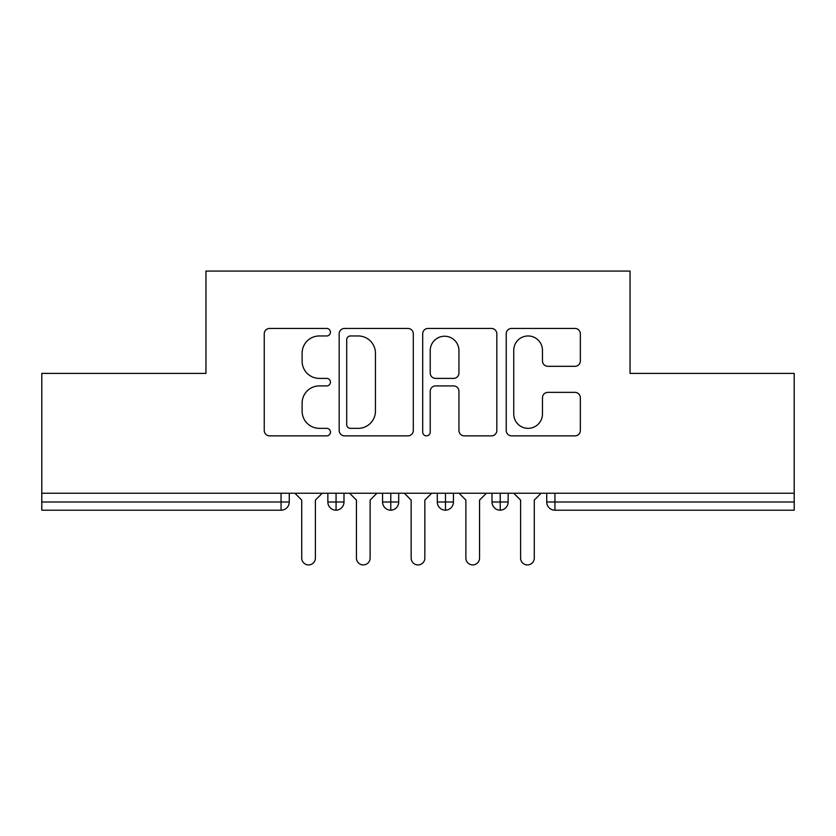 <?xml version="1.0" encoding="UTF-8"?>
<svg xmlns="http://www.w3.org/2000/svg" width="836" height="836" viewBox="0 0 836 836"><rect width="100%" height="100%" fill="white"/><g stroke="black" fill="none" stroke-linecap="round" stroke-linejoin="round"><path stroke-width="1.25" d="M330.45 332.205A3.762 3.762 0 0 0 326.688 328.443L269.62 328.443A5.371 5.371 0 0 0 264.249 333.815L264.249 430.498A5.371 5.371 0 0 0 269.62 435.87L326.688 435.87A3.762 3.762 0 0 0 330.45 432.107A3.762 3.762 0 0 0 326.688 428.345L319.31 428.345A17.19 17.19 0 0 1 302.12 411.166L302.12 403.109A17.19 17.19 0 0 1 319.31 385.918L326.688 385.918A3.762 3.762 0 0 0 330.45 382.156A3.762 3.762 0 0 0 326.688 378.394L319.31 378.394A17.19 17.19 0 0 1 302.12 361.215L302.12 353.158A17.19 17.19 0 0 1 319.31 335.967L326.688 335.967A3.762 3.762 0 0 0 330.45 332.205M574.969 366.314A5.371 5.371 0 0 0 580.341 360.943L580.341 333.815A5.371 5.371 0 0 0 574.969 328.443L511.59 328.443A5.371 5.371 0 0 0 506.219 333.815L506.219 430.498A5.371 5.371 0 0 0 511.59 435.87L574.969 435.87A5.371 5.371 0 0 0 580.341 430.498L580.341 397.737A5.371 5.371 0 0 0 574.969 392.366L547.852 392.366A5.371 5.371 0 0 0 542.48 397.737L542.48 413.987A14.369 14.369 0 0 1 528.112 428.345A14.369 14.369 0 0 1 513.743 413.987L513.743 350.336A14.369 14.369 0 0 1 528.112 335.967A14.369 14.369 0 0 1 542.48 350.336L542.48 360.943A5.371 5.371 0 0 0 547.852 366.314L574.969 366.314M41.8 493.24L794.2 493.24L794.2 373.399L630.041 373.399L630.041 271.073L205.959 271.073L205.959 373.399L41.8 373.399L41.8 501.997L281.063 501.997L281.063 493.24M413.297 333.815A5.371 5.371 0 0 0 407.926 328.443L344.547 328.443A5.371 5.371 0 0 0 339.176 333.815L339.176 430.498A5.371 5.371 0 0 0 344.547 435.87L407.926 435.87A5.371 5.371 0 0 0 413.297 430.498L413.297 333.815M428.074 328.443L491.453 328.443A5.371 5.371 0 0 1 496.824 333.815L496.824 430.498A5.371 5.371 0 0 1 491.453 435.87L464.325 435.87A5.371 5.371 0 0 1 458.954 430.498L458.954 391.29A5.371 5.371 0 0 0 453.582 385.918L435.587 385.918A5.371 5.371 0 0 0 430.216 391.29L430.216 432.107A3.762 3.762 0 0 1 426.464 435.87A3.762 3.762 0 0 1 422.702 432.107L422.702 333.815A5.371 5.371 0 0 1 428.074 328.443M289.266 493.24L289.266 501.997A8.203 8.203 0 0 1 281.063 510.2L41.8 510.2L41.8 501.997M794.2 493.24L794.2 510.2L554.937 510.2A8.203 8.203 0 0 1 546.734 501.997L546.734 493.24M336.062 510.2A8.203 8.203 0 0 1 327.848 501.997L327.848 493.24L327.848 501.997A8.203 8.203 0 0 0 336.062 510.2A8.203 8.203 0 0 0 343.993 501.997L343.993 493.24L343.993 501.997A8.203 8.203 0 0 1 336.062 510.2L336.062 501.997L343.993 501.997M336.062 493.24L336.062 501.997L327.848 501.997M281.063 510.2A8.203 8.203 0 0 0 289.266 501.997A8.203 8.203 0 0 1 281.063 510.2L281.063 501.997L289.266 501.997M390.778 493.24L390.778 501.997L382.564 501.997L382.564 493.24L382.564 501.997A8.203 8.203 0 0 0 390.778 510.2A8.203 8.203 0 0 0 398.709 501.997L398.709 493.24L398.709 501.997A8.203 8.203 0 0 1 390.778 510.2A8.203 8.203 0 0 1 382.564 501.997A8.203 8.203 0 0 0 390.778 510.2L390.778 501.997L398.709 501.997M445.494 493.24L445.494 501.997L437.291 501.997L437.291 493.24L437.291 501.997A8.203 8.203 0 0 0 445.494 510.2A8.203 8.203 0 0 0 453.436 501.997L453.436 493.24L453.436 501.997A8.203 8.203 0 0 1 445.494 510.2A8.203 8.203 0 0 1 437.291 501.997A8.203 8.203 0 0 0 445.494 510.2L445.494 501.997L453.436 501.997M500.221 493.24L500.221 510.2A8.203 8.203 0 0 1 492.007 501.997L492.007 493.24L492.007 501.997A8.203 8.203 0 0 0 500.221 510.2A8.203 8.203 0 0 0 508.152 501.997L508.152 493.24M554.937 510.2A8.203 8.203 0 0 1 546.734 501.997A8.203 8.203 0 0 0 554.937 510.2L554.937 501.997L794.2 501.997M350.462 335.967A3.762 3.762 0 0 0 346.7 339.729L346.7 424.594A3.762 3.762 0 0 0 350.462 428.345L358.247 428.345A17.19 17.19 0 0 0 375.437 411.166L375.437 353.158A17.19 17.19 0 0 0 358.247 335.967L350.462 335.967M458.954 350.608A14.369 14.369 0 0 0 444.585 336.239A14.369 14.369 0 0 0 430.216 350.608L430.216 373.023A5.371 5.371 0 0 0 435.587 378.394L453.582 378.394A5.371 5.371 0 0 0 458.954 373.023L458.954 350.608M301.723 558.082L301.723 500.085L301.723 558.082A6.845 6.845 -145.5 0 0 308.557 564.927A6.845 6.845 -145.5 0 0 315.402 558.082L315.402 500.085L315.402 558.082M322.236 493.24L315.402 500.085M301.723 500.085L294.878 493.24M356.439 558.082L356.439 500.085L356.439 558.082A6.845 6.845 -145.5 0 0 363.284 564.927A6.845 6.845 -145.5 0 0 370.118 558.082L370.118 500.085L370.118 558.082M411.155 558.082L411.155 500.085L411.155 558.082A6.845 6.845 -145.5 0 0 418 564.927A6.845 6.845 -145.5 0 0 424.845 558.082L424.845 500.085L424.845 558.082M465.882 558.082L465.882 500.085L465.882 558.082A6.845 6.845 -145.5 0 0 472.716 564.927A6.845 6.845 -145.5 0 0 479.561 558.082L479.561 500.085L479.561 558.082M520.598 558.082L520.598 500.085L520.598 558.082A6.845 6.845 -145.5 0 0 527.443 564.927A6.845 6.845 -145.5 0 0 534.277 558.082L534.277 500.085L534.277 558.082M376.963 493.24L370.118 500.085M356.439 500.085L349.605 493.24M431.679 493.24L424.845 500.085M411.155 500.085L404.321 493.24M486.395 493.24L479.561 500.085M465.882 500.085L459.037 493.24M541.122 493.24L534.277 500.085M520.598 500.085L513.764 493.24M554.937 493.24L554.937 501.997L546.734 501.997M492.007 501.997A8.203 8.203 0 0 0 500.221 510.2A8.203 8.203 0 0 0 508.152 501.997L492.007 501.997"/></g></svg>
